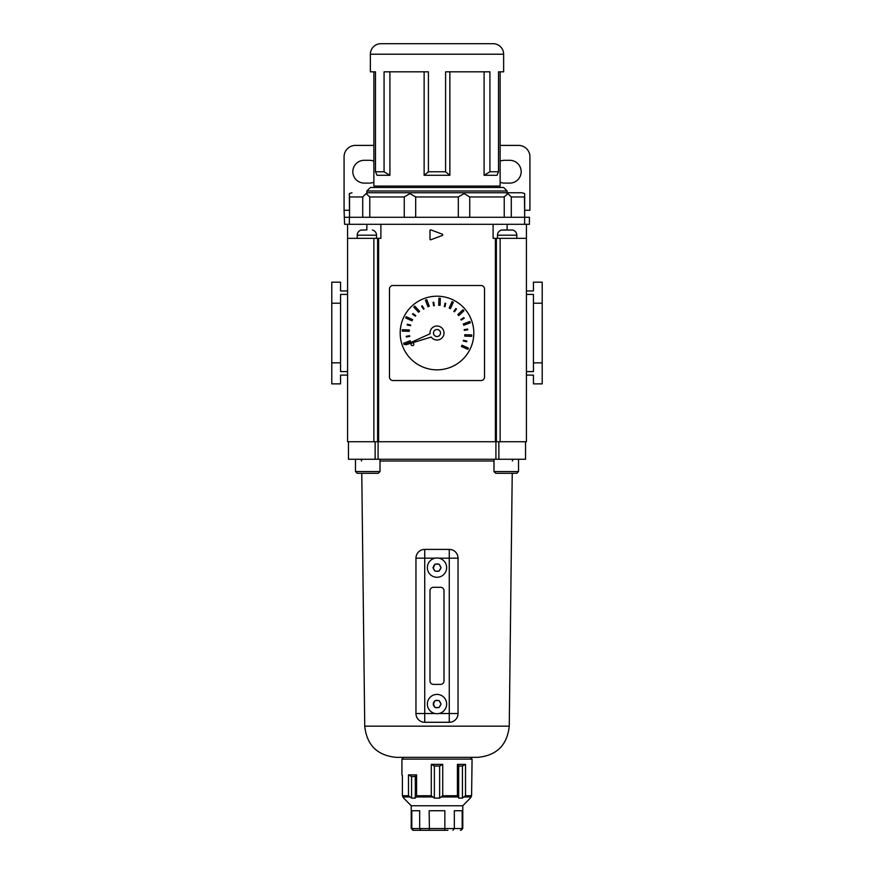 <?xml version="1.0" encoding="UTF-8"?>
<svg xmlns="http://www.w3.org/2000/svg" width="874" height="874" viewBox="0 0 874 874"><rect width="100%" height="100%" fill="white"/><g stroke="black" fill="none" stroke-linecap="round" stroke-linejoin="round"><path stroke-width="1.31" d="M427.353 704.051A9.647 9.647 0 0 1 437 694.404A9.647 9.647 0 0 1 446.647 704.051A9.647 9.647 0 0 1 437 713.697A9.647 9.647 0 0 1 427.353 704.051A9.647 9.647 0 0 0 437 713.697A9.647 9.647 0 0 0 446.647 704.051M433.242 703.559L434.979 707.558L439.021 707.558L441.053 704.051L439.021 700.544L434.979 700.544L433.242 704.553M427.353 567.63A9.647 9.647 0 0 1 437 557.983A9.647 9.647 0 0 1 446.647 567.63A9.647 9.647 0 0 1 437 577.277A9.647 9.647 0 0 1 427.353 567.63A9.647 9.647 0 0 0 437 577.277A9.647 9.647 0 0 0 446.647 567.63M432.947 567.63L434.979 571.137L439.021 571.137L441.053 567.63L439.021 564.123L434.979 564.123L433.242 568.133M435.165 558.169L424.731 558.169L424.731 713.523L415.958 713.523A8.762 8.762 0 0 0 424.731 722.285A8.762 8.762 0 0 1 415.958 713.523L415.958 558.169A8.762 8.762 0 0 1 424.731 549.396L449.269 549.396A8.762 8.762 0 0 1 458.042 558.169L458.042 713.523A8.762 8.762 0 0 1 449.269 722.285L424.731 722.285L424.731 713.523L435.165 713.523M433.493 684.408L440.507 684.408A3.507 3.507 0 0 0 444.014 680.901L444.014 590.78A3.507 3.507 0 0 0 440.507 587.273L433.493 587.273A3.507 3.507 0 0 0 429.986 590.78L429.986 680.901A3.507 3.507 0 0 0 433.493 684.408M440.758 568.133L440.758 567.139M373.875 182.218A11.395 11.395 0 0 1 369.494 183.103L364.229 183.103A11.395 11.395 0 0 1 352.834 171.697A11.395 11.395 0 0 1 364.229 160.303L369.494 160.303A11.395 11.395 0 0 1 373.875 161.177M500.125 182.218A11.395 11.395 0 0 0 504.506 183.103L509.771 183.103A11.395 11.395 0 0 0 521.166 171.697A11.395 11.395 0 0 0 509.771 160.303L504.506 160.303A11.395 11.395 0 0 0 500.125 161.177M500.125 145.401L518.533 145.401A11.395 11.395 0 0 1 529.928 156.796L529.928 210.273L524.673 210.273M349.327 210.273L344.072 210.273L344.072 156.796A11.395 11.395 0 0 1 355.467 145.401L373.875 145.401M344.575 224.301L344.072 210.273L344.575 224.301L366.862 224.301L366.862 229.938M344.575 217.287L529.426 217.287L529.426 224.301L529.426 217.287M507.139 229.938L507.139 224.301L529.426 224.301M349.382 217.287L349.382 224.301L524.619 224.301L524.619 217.287M366.862 190.991L370.368 187.484L503.632 187.484L507.139 190.991L366.862 190.991L366.862 192.739L507.139 192.739L507.139 190.991M500.125 71.821L503.632 71.821L503.632 54.221L370.368 54.221L370.368 71.821L373.875 71.821L373.875 186.086L500.125 186.086L500.125 71.821L498.519 71.821L498.519 171.774L496.956 175.281L484.087 175.281L484.087 71.821M375.481 171.774L384.068 171.774L389.913 175.281L377.044 175.281L375.481 171.774L375.481 71.821L370.368 71.821M384.068 171.774L384.068 71.821L428.413 71.821L428.413 171.774L445.587 171.774L445.587 71.821L489.932 71.821L489.932 171.774L498.519 171.774M503.632 71.821L498.519 71.821M503.632 54.221A10.521 10.521 0 0 0 493.111 43.7L380.889 43.7A10.521 10.521 0 0 0 370.368 54.221M378.256 186.086L378.256 187.484M495.744 186.086L495.744 187.484M375.481 71.821L373.875 71.821M424.13 71.821L424.13 175.281L449.87 175.281L449.87 71.821M389.913 175.281L389.913 71.821M366.862 192.739L521.996 192.739L524.673 193.602L524.673 217.287L524.466 196.956L511.29 196.956L507.925 193.602L504.232 196.956L469.742 196.956L464.094 193.602L458.315 196.956L415.685 196.956L409.906 193.602L404.258 196.956L369.768 196.956L366.075 193.602L362.71 196.956L349.534 196.956L349.327 193.602L349.469 195.525M521.996 192.739L507.139 192.739M504.232 196.956L504.232 217.287L511.29 217.287L511.29 196.956M458.315 196.956L458.315 217.287L469.742 217.287L469.742 196.956M404.258 196.956L404.258 217.287L415.685 217.287L415.685 196.956M362.71 196.956L362.71 217.287L369.768 217.287L369.768 196.956M352.003 192.739L349.327 193.602L349.534 217.287L349.534 196.956M445.587 171.774L449.87 175.281M424.13 175.281L428.413 171.774M484.087 175.281L489.932 171.774M368.238 192.739L366.075 193.602M410.736 192.739L409.906 193.602M463.264 192.739L464.094 193.602M507.925 193.602L505.762 192.739M433.493 333.016A3.507 3.507 0 0 0 437 336.523A3.507 3.507 0 0 0 440.507 333.016A3.507 3.507 0 0 0 437 329.509A3.507 3.507 0 0 0 433.493 333.016M444.014 333.016A7.014 7.014 0 0 0 437 326.002A7.014 7.014 0 0 0 430.03 333.781L405.831 344.793L431.264 337.058A7.014 7.014 0 0 0 444.014 333.016M413.85 344.247A1.398 1.398 0 0 0 412.452 342.837A1.398 1.398 0 0 0 411.053 344.247A1.398 1.398 0 0 0 412.452 345.645A1.398 1.398 0 0 0 413.85 344.247M400.183 333.016A36.817 36.817 0 0 0 437 369.844A36.817 36.817 0 0 0 473.817 333.016A36.817 36.817 0 0 0 437 296.199A36.817 36.817 0 0 0 400.183 333.016M389.476 289.01L389.476 377.033A3.507 3.507 0 0 0 392.983 380.54L481.017 380.54A3.507 3.507 0 0 0 484.524 377.033L484.524 289.01A3.507 3.507 0 0 0 481.017 285.503L392.983 285.503A3.507 3.507 0 0 0 389.476 289.01M410.714 342.084L410.223 340.773L403.668 343.242L404.159 344.564L410.714 342.084M409.251 331.333L409.294 329.935L402.291 329.706L402.248 331.115L409.251 331.333M412.015 320.845L412.583 319.567L406.192 316.683L405.623 317.961L412.015 320.845M418.57 312.204L419.596 311.253L414.789 306.129L413.773 307.091L418.57 312.204M427.943 306.741L429.254 306.25L426.774 299.684L425.463 300.175L427.943 306.741M438.682 305.277L440.092 305.321L440.31 298.307L438.912 298.263L438.682 305.277M449.17 308.03L450.449 308.609L453.344 302.218L452.066 301.639L449.17 308.03M457.812 314.596L458.774 315.612L463.886 310.816L462.925 309.789L457.812 314.596M463.286 323.959L463.777 325.27L470.332 322.79L469.841 321.479L463.286 323.959M464.75 334.709L464.706 336.108L471.709 336.326L471.752 334.928L464.75 334.709M461.985 345.197L461.417 346.475L467.808 349.36L468.377 348.081L461.985 345.197M409.797 336.403L409.677 335.703L406.224 336.282L406.334 336.971L409.797 336.403M410.572 325.729L410.736 325.052L407.317 324.254L407.153 324.942L410.572 325.729M415.379 316.169L415.784 315.601L412.932 313.558L412.528 314.137L415.379 316.169M423.464 309.178L424.065 308.806L422.208 305.834L421.618 306.206L423.464 309.178M433.624 305.813L434.312 305.703L433.744 302.24L433.045 302.36L433.624 305.813M444.287 306.599L444.975 306.752L445.762 303.333L445.084 303.18L444.287 306.599M453.846 311.395L454.414 311.799L456.457 308.948L455.889 308.544L453.846 311.395M460.838 319.491L461.21 320.081L464.192 318.234L463.821 317.633L460.838 319.491M464.203 329.64L464.323 330.339L467.776 329.76L467.666 329.072L464.203 329.64M463.428 340.314L463.264 340.991L466.683 341.789L466.847 341.1L463.428 340.314M380.889 224.301L380.889 238.329L378.617 238.329L378.617 441.731L495.383 441.731L495.383 238.329L493.111 238.329L493.111 224.301M347.579 294.44L340.565 294.44L340.565 371.592L347.579 371.592L347.579 375.099L340.565 375.099L340.565 383.872L331.792 383.872L331.792 282.171L340.565 282.171L340.565 290.933L347.579 290.933M378.617 441.731L347.579 441.731L347.579 224.301M373.875 441.731L373.875 238.329L378.617 238.329M496.388 441.731L500.125 441.731L500.125 238.329L496.388 238.329L496.388 441.731L495.383 441.731M500.125 441.731L526.421 441.731L526.421 224.301M429.986 230.583L429.986 239.072A0.699 0.699 0 0 0 430.937 239.727L442.266 235.488A0.699 0.699 0 0 0 442.266 234.166L430.937 229.917A0.699 0.699 0 0 0 429.986 230.583M526.421 238.329L500.125 238.329M496.388 238.329L495.383 238.329M347.579 238.329L373.875 238.329M340.565 362.83L331.792 362.83M340.565 303.212L331.792 303.212M526.421 290.933L533.435 290.933L533.435 282.171L542.208 282.171L542.208 383.872L533.435 383.872L533.435 375.099L526.421 375.099M542.208 362.83L533.435 362.83L533.435 303.212L542.208 303.212M533.435 362.83L533.435 371.592L526.421 371.592M533.435 303.212L533.435 294.44L526.421 294.44M516.785 238.329L516.785 235.182A5.255 5.255 0 0 0 512.71 230.048L509.924 230.048L512.71 230.048M516.785 235.182L497.492 235.182A5.255 5.255 0 0 1 501.567 230.048L509.924 230.048M497.492 235.182L497.492 238.329M507.204 229.938L501.567 230.048M357.215 238.329L357.215 235.182A5.255 5.255 0 0 1 361.29 230.048L364.076 230.048L361.29 230.048M366.796 229.938L364.076 230.048M357.215 235.182L376.508 235.182A5.255 5.255 0 0 0 372.433 230.048M376.508 235.182L376.508 238.329M516.785 473.293L495.744 473.293L493.985 471.545L518.533 471.545L516.785 473.293M378.256 473.293L357.215 473.293L355.467 471.545L380.015 471.545L378.256 473.293M512.383 461.002A1.748 1.748 0 0 1 514.13 459.265M361.618 461.002A1.748 1.748 0 0 0 359.869 459.265M364.742 726.163L509.258 726.163C507.215 745.14 496.694 755.54 477.696 757.354L396.304 757.354C377.306 755.54 366.785 745.14 364.742 726.163L361.77 473.293M509.258 726.163L512.23 473.293M498.868 459.265L498.868 441.731L525.547 441.731L525.547 459.265L348.453 459.265L348.453 441.731L375.132 441.731L375.132 459.265M495.919 441.731L495.919 459.265M378.081 441.731L378.081 459.265M442.725 764.368L439.633 766.017L434.367 766.017L431.275 764.368L442.725 764.368L442.725 795.733L457.419 795.733L458.697 798.104L462.422 798.104L465.514 795.733L471.599 795.733L470.31 798.104L471.599 795.733L472.069 759.113L401.931 759.113L403.69 757.354M470.42 797.984L462.772 805.752L411.228 805.752L411.228 828.552L419.673 828.552L421.049 830.3L412.976 830.3L447.87 830.3M431.275 764.368L431.275 795.733L434.367 798.104L439.633 798.104L442.725 795.733M457.419 764.368L465.514 764.368L462.422 766.017L458.697 766.017L457.419 764.368L457.419 795.733M465.514 764.368L465.514 795.733M413.468 830.3L411.807 828.552L411.807 810.733L419.673 810.733L419.673 828.552L444.855 828.552L444.855 810.733L429.145 810.733L429.418 830.3M444.582 830.3L444.855 828.552L462.193 828.552L462.193 810.733L454.327 810.733L454.327 828.552L452.951 830.3M402.401 775.358L402.401 795.733L403.69 798.104L402.401 795.733L408.486 795.733L411.578 798.104L415.303 798.104L416.581 795.733L431.275 795.733M408.486 774.888L416.581 774.888L415.303 776.538L411.578 776.538L408.486 774.888L408.486 795.733M416.581 774.888L416.581 795.733M439.633 766.017L439.633 798.104M434.367 766.017L434.367 798.104M415.303 776.538L415.303 798.104M411.578 776.538L411.578 798.104M462.422 766.017L462.422 798.104M458.697 766.017L458.697 798.104M462.772 805.752L462.772 828.552L460.532 830.3M434.52 701.33A3.682 3.682 0 0 0 433.406 703.275M438.125 700.544A3.682 3.682 0 0 0 435.875 700.544M440.594 703.275A3.682 3.682 0 0 0 439.48 701.33M434.52 564.91A3.682 3.682 0 0 0 433.406 566.855M438.125 564.123A3.682 3.682 0 0 0 435.875 564.123M440.594 566.855A3.682 3.682 0 0 0 439.48 564.91M433.406 704.837A3.682 3.682 0 0 0 434.52 706.782M435.875 707.558A3.682 3.682 0 0 0 438.125 707.558M439.48 706.782A3.682 3.682 0 0 0 440.594 704.837M433.406 568.417A3.682 3.682 0 0 0 434.52 570.361M435.875 571.137A3.682 3.682 0 0 0 438.125 571.137M439.48 570.361A3.682 3.682 0 0 0 440.594 568.417M438.835 713.523L449.269 713.523L449.269 558.169L438.835 558.169M449.269 722.285A8.762 8.762 0 0 0 458.042 713.523L449.269 713.523L449.269 722.285M458.042 558.169A8.762 8.762 0 0 0 449.269 549.396L449.269 558.169L458.042 558.169M415.958 558.169L424.731 558.169L424.731 549.396A8.762 8.762 0 0 0 415.958 558.169M377.612 441.731L377.612 238.329M493.985 461.002L380.015 461.002M471.217 796.968L464.597 796.968M457.79 796.968L441.807 796.968M432.193 796.968L416.21 796.968M409.403 796.968L402.783 796.968M518.533 471.545L518.533 459.265M380.015 471.545L380.015 459.265M355.467 471.545L355.467 459.265M493.985 471.545L493.985 459.265M472.069 759.113L470.31 757.354M401.931 774.888L401.931 759.113M411.228 805.752L403.58 797.984M411.228 828.552L412.976 830.3M462.772 828.552L461.024 830.3"/></g></svg>
